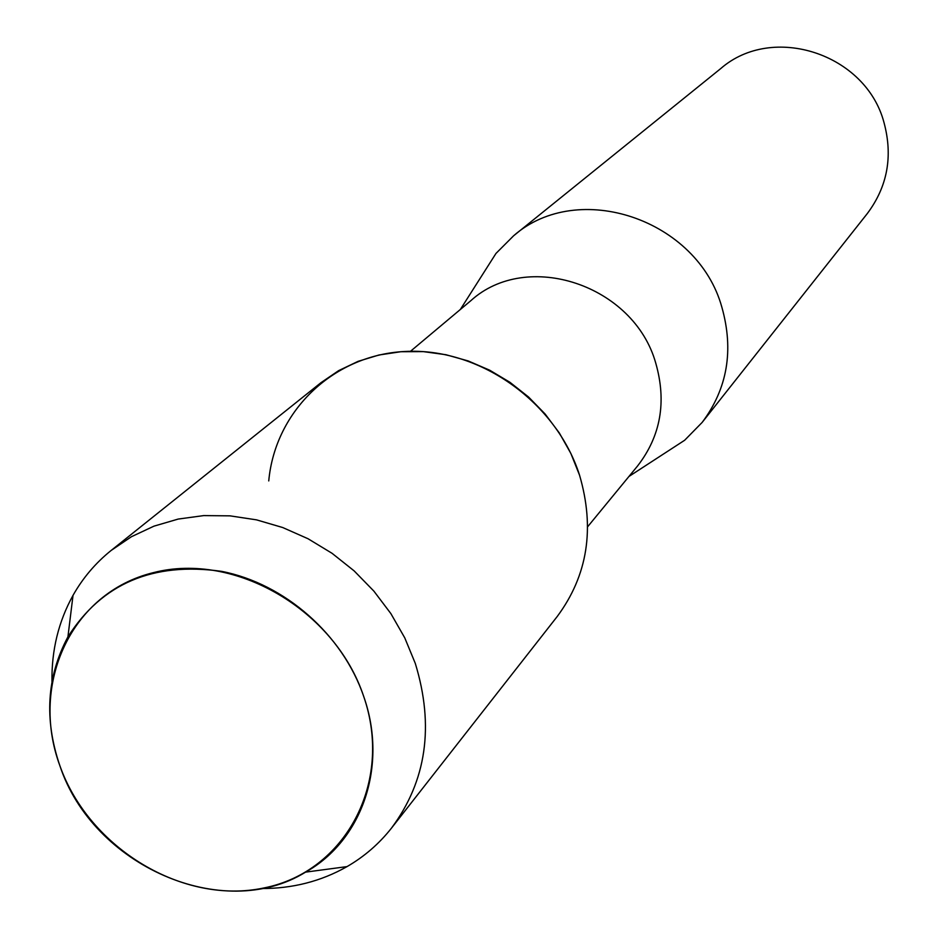 <?xml version="1.0" encoding="UTF-8"?>
<svg xmlns="http://www.w3.org/2000/svg" width="938" height="938" viewBox="0 0 938 938"><rect width="100%" height="100%" fill="white"/><g stroke="black" fill="none" stroke-linecap="round" stroke-linejoin="round"><path stroke-width="1.41" d="M59.891 765.783C89.157 848.444 183.285 905.24 264.024 887.934C345.172 871.871 393.573 782.655 363.733 696.535C335.124 610.146 234.852 551.556 153.515 572.614C71.722 592.406 29.465 683.403 59.891 765.783C92.85 865.751 222.951 923.215 305.589 872.129C362.326 840.448 388.098 765.643 363.733 696.535C342.675 634.58 284.73 583.612 221.556 571.348C153.035 561.71 101.82 583.553 67.923 636.855C46.736 676.544 44.051 719.516 59.891 765.783M587.68 526.71L637.582 465.952C660.727 436.088 666.789 401.816 655.756 363.135C633.877 284.812 526.804 249.508 470.735 300.77L410.492 351.293M662.638 454.567L684.658 440.25L702.14 422.428C727.419 388.672 733.997 350.308 721.897 307.324C697.684 219.258 578.019 179.135 513.602 235.79L495.968 253.448L481.874 275.608M702.14 422.428L867.24 213.641C887.5 186.615 893.082 156.259 884.006 122.585C865.915 53.63 772.443 23.321 720.712 68.591L513.602 235.79M260.975 888.544C292.281 888.696 320.96 881.392 347.025 866.606C364.319 856.605 379.163 843.754 391.533 828.055L557.231 616.489C587.68 575.44 595.102 528.329 579.532 475.144C556.433 402.789 481.382 348.807 408.077 351.351C334.678 353.403 275.233 410.199 268.749 480.924M391.533 828.055C426.509 780.862 434.423 725.965 415.288 663.389L404.759 637.852L390.865 613.593L373.863 591.104L354.118 570.867L332.029 553.291L308.051 538.752L282.701 527.531L256.496 519.851L229.986 515.853L203.71 515.595L178.197 519.066L153.949 526.159L131.461 536.7L111.13 550.465C95.559 562.999 82.849 577.96 73.023 595.36C58.508 621.566 51.496 650.327 51.965 681.621M579.532 475.144L570.879 453.488L559.329 432.969L545.119 414.01L528.54 396.997L509.932 382.294L489.683 370.193L468.191 360.942L445.925 354.716L423.331 351.621L400.854 351.727L378.975 354.998L358.105 361.341L338.665 370.627L321.019 382.645L111.13 550.465M628.976 476.445L684.658 440.25M460.335 309.493L495.968 253.448M305.589 872.129L347.025 866.606M67.923 636.855L73.023 595.36"/></g></svg>
